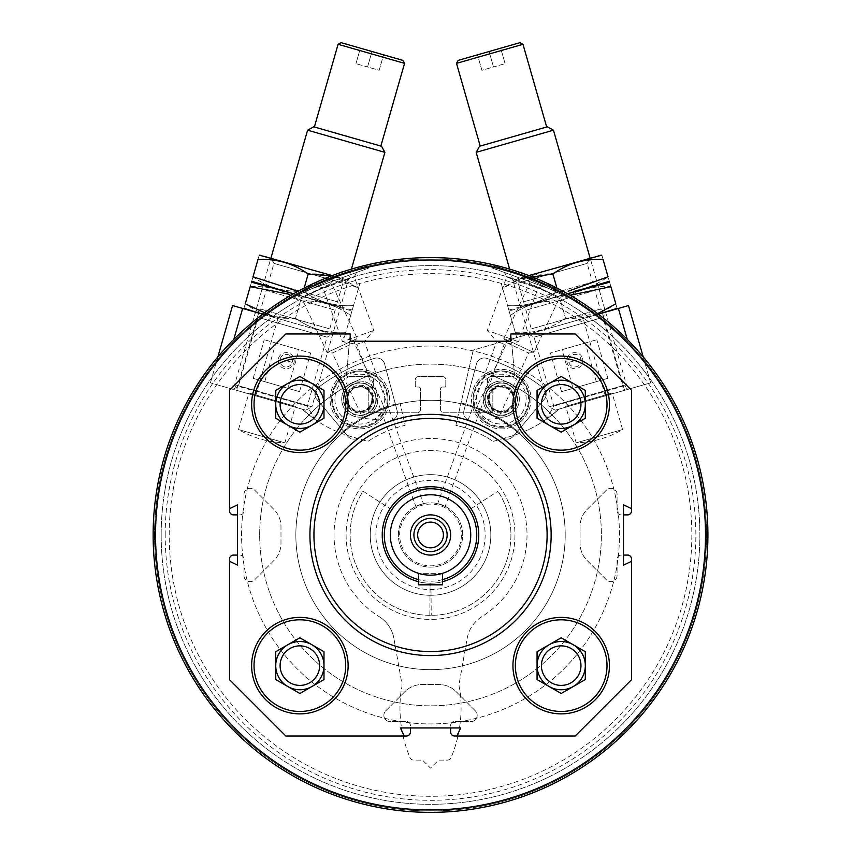 <?xml version="1.0" encoding="UTF-8"?>
<svg xmlns="http://www.w3.org/2000/svg" width="853" height="853" viewBox="0 0 853 853"><rect width="100%" height="100%" fill="white"/><g stroke="black" fill="none" stroke-linecap="round" stroke-linejoin="round"><path stroke-width="0.64" stroke-dasharray="4.26 3.2" d="M309.927 534.98A120.604 120.604 0 0 1 490.838 430.53A120.604 120.604 0 0 1 490.838 639.43A120.604 120.604 0 0 1 309.927 534.98M415.837 506.373L423.397 503.622L415.837 506.373L356.853 344.292L364.402 341.541L356.853 344.292L342.522 341.765L373.753 330.399L342.522 341.765L323.084 288.367L354.326 277.001L323.084 288.367L318.627 286.288L356.405 272.544L318.627 286.288M437.664 503.622L445.223 506.373L437.664 503.622L496.659 341.541L504.208 344.292L496.659 341.541L487.308 330.399L518.539 341.765L487.308 330.399L506.735 277.001L537.976 288.367L506.735 277.001L504.656 272.544L542.433 286.288L504.656 272.544M456.867 735.99L460.684 727.95L450.629 727.95L450.629 725.54A4.02 4.02 0 0 1 454.649 721.521L471.133 721.521A6.035 6.035 0 0 0 477.168 715.486L477.168 715.166A6.035 6.035 0 0 0 475.398 710.901L456.088 691.591A24.119 24.119 0 0 0 439.028 684.532L422.032 684.532A24.119 24.119 0 0 0 404.972 691.591L385.663 710.901A6.035 6.035 0 0 0 383.893 715.166L383.893 715.486A6.035 6.035 0 0 0 389.928 721.521L406.412 721.521A4.02 4.02 0 0 1 410.432 725.54L410.432 731.97A4.02 4.02 0 0 1 406.412 735.99L285.808 735.99L229.521 679.702L229.521 559.099A4.02 4.02 0 0 1 233.541 555.079L239.97 555.079A4.02 4.02 0 0 1 243.99 559.099L243.99 575.583A6.035 6.035 0 0 0 250.025 581.618L250.345 581.618A6.035 6.035 0 0 0 254.599 579.848L273.909 560.538A24.119 24.119 0 0 0 280.978 543.478L280.978 526.482A24.119 24.119 0 0 0 273.909 509.422L254.599 490.112A6.035 6.035 0 0 0 250.345 488.342L250.025 488.342A6.035 6.035 0 0 0 243.99 494.377L243.99 510.862A4.02 4.02 0 0 1 239.97 514.881L233.541 514.881A4.02 4.02 0 0 1 229.521 510.862L229.521 390.247L285.808 333.971L350.125 333.971L346.553 374.84A1.61 1.61 0 0 0 348.152 376.589L370.223 376.589A3.22 3.22 0 0 1 373.443 379.798L373.443 385.428A1.61 1.61 0 0 1 371.833 387.038L369.829 387.038A1.61 1.61 0 0 0 368.219 388.648L368.219 409.547A3.22 3.22 0 0 0 371.428 412.767L417.266 412.767A3.22 3.22 0 0 0 420.476 409.547L420.476 388.648A1.61 1.61 0 0 0 418.876 387.038L416.861 387.038A1.61 1.61 0 0 1 415.251 385.428L415.251 379.798A3.22 3.22 0 0 1 418.471 376.589L442.59 376.589L418.471 376.589A3.22 3.22 0 0 0 415.251 379.798L415.251 385.428A1.61 1.61 0 0 0 416.861 387.038L418.876 387.038A1.61 1.61 0 0 1 420.476 388.648L420.476 409.547A3.22 3.22 0 0 1 417.266 412.767L371.428 412.767A3.22 3.22 0 0 1 368.219 409.547L368.219 388.648A1.61 1.61 0 0 1 369.829 387.038L371.833 387.038A1.61 1.61 0 0 0 373.443 385.428L373.443 379.798A3.22 3.22 0 0 0 370.223 376.589L348.152 376.589A1.61 1.61 0 0 1 346.553 374.84L350.125 333.971L350.764 341.211L510.297 341.211L510.936 333.971L575.253 333.971L631.54 390.247L631.54 510.862A4.02 4.02 0 0 1 627.52 514.881L621.091 514.881A4.02 4.02 0 0 1 617.071 510.862L617.071 494.377A6.035 6.035 0 0 0 611.036 488.342L610.716 488.342A6.035 6.035 0 0 0 606.462 490.112L587.141 509.422A24.119 24.119 0 0 0 580.083 526.482L580.083 543.478A24.119 24.119 0 0 0 587.141 560.538L606.462 579.848A6.035 6.035 0 0 0 610.716 581.618L611.036 581.618A6.035 6.035 0 0 0 617.071 575.583L617.071 559.099A4.02 4.02 0 0 1 621.091 555.079L627.52 555.079A4.02 4.02 0 0 1 631.54 559.099L631.54 679.702L575.253 735.99L454.649 735.99A4.02 4.02 0 0 1 450.629 731.97L450.629 725.54A4.02 4.02 0 0 1 454.649 721.521L471.133 721.521A6.035 6.035 0 0 0 477.168 715.486L477.168 715.166A6.035 6.035 0 0 0 475.398 710.901L456.088 691.591A24.119 24.119 0 0 0 439.028 684.532L422.032 684.532A24.119 24.119 0 0 0 404.972 691.591L385.663 710.901A6.035 6.035 0 0 0 383.893 715.166L383.893 715.486A6.035 6.035 0 0 0 389.928 721.521L406.412 721.521A4.02 4.02 0 0 1 410.432 725.54L410.432 727.95L400.377 727.95L404.194 735.99M229.521 561.317L237.56 565.134L237.56 555.079L239.97 555.079A4.02 4.02 0 0 1 243.99 559.099L243.99 575.583A6.035 6.035 0 0 0 250.025 581.618L250.345 581.618A6.035 6.035 0 0 0 254.599 579.848L273.909 560.538A24.119 24.119 0 0 0 280.978 543.478L280.978 526.482A24.119 24.119 0 0 0 273.909 509.422L254.599 490.112A6.035 6.035 0 0 0 250.345 488.342L250.025 488.342A6.035 6.035 0 0 0 243.99 494.377L243.99 510.862A4.02 4.02 0 0 1 239.97 514.881L237.56 514.881L237.56 504.827L229.521 508.644M631.54 508.644L623.5 504.827L623.5 514.881L621.091 514.881A4.02 4.02 0 0 1 617.071 510.862L617.071 494.377A6.035 6.035 0 0 0 611.036 488.342L610.716 488.342A6.035 6.035 0 0 0 606.462 490.112L587.141 509.422A24.119 24.119 0 0 0 580.083 526.482L580.083 543.478A24.119 24.119 0 0 0 587.141 560.538L606.462 579.848A6.035 6.035 0 0 0 610.716 581.618L611.036 581.618A6.035 6.035 0 0 0 617.071 575.583L617.071 559.099A4.02 4.02 0 0 1 621.091 555.079L623.5 555.079L623.5 565.134L631.54 561.317M154.542 534.98A275.988 275.988 0 0 1 568.524 295.97A275.988 275.988 0 0 1 568.524 773.991A275.988 275.988 0 0 1 154.542 534.98A275.988 275.988 0 0 1 568.524 295.97A275.988 275.988 0 0 1 568.524 773.991A275.988 275.988 0 0 1 154.542 534.98M336.135 275.636C317.337 283.196 307.112 287.632 305.47 288.954C302.868 287.568 369.306 263.385 368.187 266.125C366.086 266.179 355.402 269.345 336.135 275.636M524.926 275.636C505.658 269.345 494.975 266.168 492.874 266.125C491.776 263.385 558.203 287.568 555.591 288.954C553.949 287.632 543.724 283.196 524.926 275.636M153.135 534.98A277.396 277.396 0 0 1 569.228 294.754A277.396 277.396 0 0 1 569.228 775.206A277.396 277.396 0 0 1 153.135 534.98A277.396 277.396 0 0 1 569.228 294.754A277.396 277.396 0 0 1 569.228 775.206A277.396 277.396 0 0 1 153.135 534.98A277.396 277.396 0 0 1 569.228 294.754A277.396 277.396 0 0 1 569.228 775.206A277.396 277.396 0 0 1 153.135 534.98M313.296 283.58C295.223 292.739 285.424 298.049 283.91 299.499C281.191 298.358 345.273 268.482 344.388 271.297C342.298 271.531 331.934 275.626 313.296 283.58M547.765 283.58C529.116 275.626 518.752 271.531 516.673 271.297C515.798 268.482 579.88 298.369 577.15 299.499C575.626 298.049 565.838 292.739 547.765 283.58M442.59 376.589A3.22 3.22 0 0 1 445.81 379.798L445.81 385.428A1.61 1.61 0 0 1 444.2 387.038L442.185 387.038A1.61 1.61 0 0 0 440.585 388.648L440.585 409.547A3.22 3.22 0 0 0 443.795 412.767L489.622 412.767A3.22 3.22 0 0 0 492.842 409.547L492.842 388.648A1.61 1.61 0 0 0 491.232 387.038L489.227 387.038A1.61 1.61 0 0 1 487.617 385.428L487.617 379.798A3.22 3.22 0 0 1 490.838 376.589L512.909 376.589A1.61 1.61 0 0 0 514.508 374.84L510.936 333.971L514.508 374.84A1.61 1.61 0 0 1 512.909 376.589L490.838 376.589A3.22 3.22 0 0 0 487.617 379.798L487.617 385.428A1.61 1.61 0 0 0 489.227 387.038L491.232 387.038A1.61 1.61 0 0 1 492.842 388.648L492.842 409.547A3.22 3.22 0 0 1 489.622 412.767L443.795 412.767A3.22 3.22 0 0 1 440.585 409.547L440.585 388.648A1.61 1.61 0 0 1 442.185 387.038L444.2 387.038A1.61 1.61 0 0 0 445.81 385.428L445.81 379.798A3.22 3.22 0 0 0 442.59 376.589M155.545 534.98A274.986 274.986 0 0 1 568.023 296.844A274.986 274.986 0 0 1 568.023 773.117A274.986 274.986 0 0 1 155.545 534.98A274.986 274.986 0 0 1 568.023 296.844A274.986 274.986 0 0 1 568.023 773.117A274.986 274.986 0 0 1 155.545 534.98M169.214 534.98A261.317 261.317 0 0 1 561.189 308.679A261.317 261.317 0 0 1 561.189 761.281A261.317 261.317 0 0 1 169.214 534.98A261.317 261.317 0 0 1 561.189 308.679A261.317 261.317 0 0 1 561.189 761.281A261.317 261.317 0 0 1 169.214 534.98M161.174 534.98A269.356 269.356 0 0 1 565.208 301.717A269.356 269.356 0 0 1 565.208 768.244A269.356 269.356 0 0 1 161.174 534.98A269.356 269.356 0 0 1 565.208 301.717A269.356 269.356 0 0 1 565.208 768.244A269.356 269.356 0 0 1 161.174 534.98M165.194 534.98A265.336 265.336 0 0 1 563.193 305.193A265.336 265.336 0 0 1 563.193 764.768A265.336 265.336 0 0 1 165.194 534.98M259.675 534.98A170.856 170.856 0 0 1 515.958 387.017A170.856 170.856 0 0 1 515.958 682.944A170.856 170.856 0 0 1 259.675 534.98A170.856 170.856 0 0 1 515.958 387.017A170.856 170.856 0 0 1 515.958 682.944A170.856 170.856 0 0 1 259.675 534.98M313.947 534.98A116.584 116.584 0 0 1 488.822 434.017A116.584 116.584 0 0 1 488.822 635.943A116.584 116.584 0 0 1 313.947 534.98A116.584 116.584 0 0 1 488.822 434.017A116.584 116.584 0 0 1 488.822 635.943A116.584 116.584 0 0 1 313.947 534.98A116.584 116.584 0 0 1 488.822 434.017A116.584 116.584 0 0 1 488.822 635.943A116.584 116.584 0 0 1 313.947 534.98M241.58 534.98A188.95 188.95 0 0 1 525 371.343A188.95 188.95 0 0 1 525 698.618A188.95 188.95 0 0 1 241.58 534.98A188.95 188.95 0 0 1 525 371.343A188.95 188.95 0 0 1 525 698.618A188.95 188.95 0 0 1 241.58 534.98M295.852 534.98A134.678 134.678 0 0 1 497.864 418.343A134.678 134.678 0 0 1 497.864 651.617A134.678 134.678 0 0 1 295.852 534.98A134.678 134.678 0 0 1 497.864 418.343A134.678 134.678 0 0 1 497.864 651.617A134.678 134.678 0 0 1 295.852 534.98M462.689 534.98A32.158 32.158 0 0 0 430.53 502.822A32.158 32.158 0 0 0 398.372 534.98A32.158 32.158 0 0 0 430.53 567.138A32.158 32.158 0 0 0 462.689 534.98M375.917 534.98A54.613 54.613 0 0 1 457.837 487.681A54.613 54.613 0 0 1 457.837 582.279A54.613 54.613 0 0 1 375.917 534.98M370.223 534.98A60.307 60.307 0 0 1 460.684 482.755A60.307 60.307 0 0 1 460.684 587.205A60.307 60.307 0 0 1 370.223 534.98A60.307 60.307 0 0 1 460.684 482.755A60.307 60.307 0 0 1 460.684 587.205A60.307 60.307 0 0 1 370.223 534.98A60.307 60.307 0 0 1 430.53 474.673A60.307 60.307 0 0 1 490.838 534.98A60.307 60.307 0 0 1 430.53 595.287A60.307 60.307 0 0 1 370.223 534.98A60.307 60.307 0 0 0 460.684 587.205A60.307 60.307 0 0 0 460.684 482.755A60.307 60.307 0 0 0 370.223 534.98A60.307 60.307 0 0 0 460.684 587.205A60.307 60.307 0 0 0 460.684 482.755A60.307 60.307 0 0 0 370.223 534.98M284.753 301.322L345.241 273.12L284.753 301.322L283.91 299.499M296.78 295.714L333.214 278.728L296.78 295.714L301.408 297.398L331.529 283.356L301.408 297.398L327.115 352.534L357.247 338.492L327.115 352.534L332.361 353.003L354.23 342.799L332.361 353.003L362.856 418.386L384.714 408.192L362.856 418.386L376.727 419.601L384.714 408.192L354.23 342.799L357.247 338.492L331.529 283.356L333.214 278.728M515.82 273.12L576.308 301.322L515.82 273.12L516.673 271.297M527.847 278.728L564.281 295.714L527.847 278.728L529.532 283.356L559.653 297.398L529.532 283.356L503.814 338.492L533.946 352.534L503.814 338.492L506.831 342.799L528.7 353.003L506.831 342.799L476.347 408.192L498.205 418.386L476.347 408.192L484.333 419.601L498.205 418.386L528.7 353.003L533.946 352.534L559.653 297.398L564.281 295.714M306.152 290.83L368.869 268.002L306.152 290.83L305.47 288.954M492.192 268.002L554.908 290.83L492.192 268.002L492.874 266.125M450.629 727.95L410.432 727.95M237.56 555.079L237.56 514.881M623.5 514.881L623.5 555.079M382.293 534.98A48.237 48.237 0 0 1 454.649 493.205A48.237 48.237 0 0 1 454.649 576.756A48.237 48.237 0 0 1 390.066 508.708A48.237 48.237 0 0 1 470.995 508.708A48.237 48.237 0 0 1 444.232 581.234A48.237 48.237 0 0 1 382.293 534.98A48.237 48.237 0 0 1 430.392 486.732A48.237 48.237 0 0 1 478.768 534.703A48.237 48.237 0 0 1 430.115 583.217A48.237 48.237 0 0 1 382.293 534.98M398.372 534.98A32.158 32.158 0 0 1 446.609 507.13A32.158 32.158 0 0 1 446.609 562.831A32.158 32.158 0 0 1 398.372 534.98A32.158 32.158 0 0 1 446.609 507.13A32.158 32.158 0 0 1 446.609 562.831A32.158 32.158 0 0 1 398.372 534.98A32.158 32.158 0 0 1 446.609 507.13A32.158 32.158 0 0 1 446.609 562.831A32.158 32.158 0 0 1 398.372 534.98M363.101 491.189L390.066 508.708L363.101 491.189A80.406 80.406 0 0 0 483.278 595.661A80.406 80.406 0 0 0 497.96 491.189A80.406 80.406 0 0 1 377.783 595.661A80.406 80.406 0 0 1 363.101 491.189M470.995 508.708L497.96 491.189L470.995 508.708M348.12 404.322A48.237 48.237 0 0 0 275.754 362.546A48.237 48.237 0 0 0 275.754 446.098A48.237 48.237 0 0 0 348.12 404.322M319.64 404.322A19.768 19.768 0 0 0 289.988 387.209A19.768 19.768 0 0 0 289.988 421.446A19.768 19.768 0 0 0 319.64 404.322M323.991 418.247L299.872 432.172L287.813 425.21L275.754 418.247L275.754 390.397L299.872 376.472L323.991 390.397L323.991 418.247M348.12 665.639A48.237 48.237 0 0 0 275.754 623.852A48.237 48.237 0 0 0 275.754 707.414A48.237 48.237 0 0 0 348.12 665.639M609.426 665.639A48.237 48.237 0 0 0 537.07 623.852A48.237 48.237 0 0 0 537.07 707.414A48.237 48.237 0 0 0 609.426 665.639M609.426 404.322A48.237 48.237 0 0 0 537.07 362.546A48.237 48.237 0 0 0 537.07 446.098A48.237 48.237 0 0 0 609.426 404.322M319.64 665.639A19.768 19.768 0 0 0 289.988 648.515A19.768 19.768 0 0 0 289.988 682.752A19.768 19.768 0 0 0 319.64 665.639M323.991 679.564L299.872 693.489L275.754 679.564L275.754 651.713L299.872 637.788L323.991 651.713L323.991 679.564M580.957 665.639A19.768 19.768 0 0 0 551.305 648.515A19.768 19.768 0 0 0 551.305 682.752A19.768 19.768 0 0 0 580.957 665.639M585.307 679.564L561.189 693.489L537.07 679.564L537.07 651.713L561.189 637.788L585.307 651.713L585.307 679.564M580.957 404.322A19.768 19.768 0 0 0 551.305 387.209A19.768 19.768 0 0 0 551.305 421.446A19.768 19.768 0 0 0 580.957 404.322M585.307 418.247L561.189 432.172L549.129 425.21L537.07 418.247L537.07 390.397L561.189 376.472L585.307 390.397L585.307 418.247M616.442 308.999L473.255 350.061L455.886 425.306A112.564 112.564 0 0 1 493.109 441.396L511.843 436.022A120.604 120.604 0 0 0 558.896 409.152L650.636 382.848L558.896 409.152C542.764 422.459 542.764 422.459 558.896 409.152C542.764 422.459 542.764 422.459 558.896 409.152A120.604 120.604 0 0 1 511.843 436.022L493.109 441.396A112.564 112.564 0 0 0 455.886 425.306L461.036 402.979A135.478 135.478 0 0 1 489.878 413.183A18.094 18.094 0 0 1 505.882 381.632A18.094 18.094 0 0 1 512.92 385.289A170.856 170.856 0 0 1 552.136 414.942A170.856 170.856 0 0 0 512.92 385.289A18.094 18.094 0 0 1 496.265 416.509A135.478 135.478 0 0 1 520.021 433.239A135.478 135.478 0 0 0 496.265 416.509A18.094 18.094 0 0 1 489.878 413.183A135.478 135.478 0 0 0 461.036 402.979L468.99 368.507A170.856 170.856 0 0 1 505.882 381.632A170.856 170.856 0 0 0 468.99 368.507L473.255 350.061L628.48 305.555M580.904 358.921A6.302 6.302 0 0 1 573.333 366.769A6.302 6.302 0 0 1 570.316 356.287A6.302 6.302 0 0 1 580.904 358.921L568.791 362.386L580.904 358.921M605.929 312.017L528.647 334.184L605.929 312.017L602.943 317.401L534.031 337.159L602.943 317.401L622.711 386.324L553.789 406.081L622.711 386.324L628.096 389.309M582.578 358.441A8.04 8.04 0 0 1 572.907 368.464A8.04 8.04 0 0 1 569.068 355.072A8.04 8.04 0 0 1 582.578 358.441M472.658 407.318A29.748 29.748 0 0 0 522.654 419.783A29.748 29.748 0 0 0 508.452 370.255A29.748 29.748 0 0 0 472.658 407.318A29.748 29.748 0 0 0 522.654 419.783A29.748 29.748 0 0 0 508.452 370.255A29.748 29.748 0 0 0 472.658 407.318M605.331 395.835L583.164 318.542M627.296 339.462L618.404 308.445M624.577 390.311L602.41 313.03M483.864 404.109A18.094 18.094 0 0 0 514.274 411.69A18.094 18.094 0 0 0 505.637 381.568A18.094 18.094 0 0 0 483.864 404.109M500.668 48.194L477.477 54.837L500.668 48.194L505.104 63.644L500.668 48.194M519.989 42.65L458.157 60.382M565.176 407.35L613.094 393.606L565.176 407.35L565.731 406.348L612.102 393.052L565.731 406.348L576.191 442.846L622.573 429.549L576.191 442.846A97.285 97.285 0 0 0 622.573 429.549L612.102 393.052L613.094 393.606M555.239 410.197L623.042 390.749L555.239 410.197L549.129 406.817L626.422 384.65L549.129 406.817L509.646 269.111M553.458 130.189L476.166 152.356M547.359 126.809L479.557 146.258M480.218 146.066L546.688 127.001L480.218 146.066M522.974 44.303L456.504 63.367M481.913 70.298L477.477 54.837L481.913 70.298L493.514 66.971L489.078 51.511L493.514 66.971L505.104 63.644L481.913 70.298M562.031 349.698L585.222 343.045L562.031 349.698L573.109 388.339L596.3 381.696L573.109 388.339M561.519 391.666L607.89 378.369L561.519 391.666L550.441 353.025L596.812 339.729L550.441 353.025M463.947 410.602L476.454 363.943A8.04 8.04 0 0 1 486.647 358.356A184.93 184.93 0 0 1 543.03 387.699A8.04 8.04 0 0 1 544.299 399.257L513.25 436.267A8.04 8.04 0 0 1 502.321 437.568A8.04 8.04 0 0 0 513.25 436.267L544.299 399.257A8.04 8.04 0 0 0 543.03 387.699A184.93 184.93 0 0 0 486.647 358.356A8.04 8.04 0 0 0 476.454 363.943L463.947 410.602A8.04 8.04 0 0 0 469.15 420.305A120.604 120.604 0 0 1 502.321 437.568A120.604 120.604 0 0 0 469.15 420.305A8.04 8.04 0 0 1 463.947 410.602M486.999 391.698A16.079 16.079 0 0 0 501.959 415.187A16.079 16.079 0 0 0 514.817 390.482A16.079 16.079 0 0 0 486.999 391.698A16.079 16.079 0 0 0 501.959 415.187A16.079 16.079 0 0 0 514.817 390.482A16.079 16.079 0 0 0 486.999 391.698M489.697 393.094A13.03 13.03 0 0 0 501.831 412.138A13.03 13.03 0 0 0 512.248 392.113A13.03 13.03 0 0 0 489.697 393.094A13.03 13.03 0 0 0 501.831 412.138A13.03 13.03 0 0 0 512.248 392.113A13.03 13.03 0 0 0 489.697 393.094M510.936 389.096L497.416 385.727L487.745 395.749L491.584 409.131L505.093 412.5L514.775 402.488L510.936 389.096A13.925 13.925 0 0 0 487.745 395.749A13.925 13.925 0 0 0 505.093 412.5A13.925 13.925 0 0 0 510.936 389.096L514.775 402.488L505.093 412.5L491.584 409.131L487.745 395.749L492.586 390.738A12.059 12.059 0 0 0 498.344 410.815A12.059 12.059 0 0 0 512.856 395.792A12.059 12.059 0 0 0 504.176 387.411L510.936 389.096M525.213 392.252A24.929 24.929 0 0 0 483.331 381.803A24.929 24.929 0 0 0 495.23 423.301A24.929 24.929 0 0 0 525.213 392.252M528.306 391.356A28.138 28.138 0 0 0 481.017 379.574A28.138 28.138 0 0 0 494.452 426.425A28.138 28.138 0 0 0 528.306 391.356A28.138 28.138 0 0 0 481.017 379.574A28.138 28.138 0 0 0 494.452 426.425A28.138 28.138 0 0 0 528.306 391.356M527.538 391.58A27.339 27.339 0 0 0 481.593 380.129A27.339 27.339 0 0 0 494.644 425.647A27.339 27.339 0 0 0 527.538 391.58M517.099 394.576A16.484 16.484 0 0 0 489.398 387.667A16.484 16.484 0 0 0 497.267 415.112A16.484 16.484 0 0 0 517.099 394.576M516.715 394.683A16.079 16.079 0 0 0 489.686 387.944A16.079 16.079 0 0 0 497.363 414.718A16.079 16.079 0 0 0 516.715 394.683A16.079 16.079 0 0 0 489.686 387.944A16.079 16.079 0 0 0 497.363 414.718A16.079 16.079 0 0 0 516.715 394.683M513.399 395.632A12.624 12.624 0 0 0 492.17 390.343A12.624 12.624 0 0 0 498.205 411.37A12.624 12.624 0 0 0 513.399 395.632M504.176 387.411A12.059 12.059 0 0 0 492.586 390.738L497.416 385.727L504.176 387.411M605.619 312.102L528.327 334.269L605.619 312.102L590.105 258.001L512.824 280.168L590.105 258.001L587.12 263.385L518.208 283.153L587.12 263.385L592.483 282.066L523.561 301.834L592.483 282.066L597.868 285.051L520.575 307.219L597.868 285.051L520.575 307.219L597.868 285.051L594.882 290.436L525.96 310.204L594.882 290.436L600.235 309.117L531.312 328.885L600.235 309.117L605.619 312.102L626.422 384.65L623.042 390.749M515.329 332.659C533.701 333.758 550.452 328.959 565.56 318.254C583.942 319.353 600.693 314.554 615.802 303.849C617.487 309.735 617.487 309.735 615.802 303.849L610.876 286.661C609.181 280.776 609.181 280.776 610.876 286.661C592.494 285.563 575.743 290.361 560.634 301.066C542.252 299.968 525.512 304.766 510.393 315.471C508.708 309.586 508.708 309.586 510.393 315.471C508.708 309.586 508.708 309.586 510.393 315.471C525.405 304.798 542.145 300 560.634 301.066L565.56 318.254C550.558 328.927 533.807 333.726 515.329 332.659C517.014 338.545 517.014 338.545 515.329 332.659C517.014 338.545 517.014 338.545 515.329 332.659L510.393 315.471L515.329 332.659M597.697 313.616L565.56 318.254L560.634 301.066M508.857 310.097L608.679 281.948L509.113 310.982M552.883 274.016L557.809 291.204C542.796 301.877 526.056 306.675 507.567 305.609C525.949 306.707 542.689 301.909 557.809 291.204C576.18 292.302 592.931 287.504 608.04 276.798C609.735 282.684 609.735 282.684 608.04 276.798L603.114 259.611C601.429 253.725 601.429 253.725 603.114 259.611C584.731 258.512 567.991 263.31 552.883 274.016C534.5 272.917 517.75 277.715 502.641 288.421C500.956 282.535 500.956 282.535 502.641 288.421C500.956 282.535 500.956 282.535 502.641 288.421L521.098 278.526M507.567 305.609C509.252 311.494 509.252 311.494 507.567 305.609C509.252 311.494 509.252 311.494 507.567 305.609L502.641 288.421L507.567 305.609M600.928 254.898L528.807 275.583M556.902 288.047L557.809 291.204M302.165 409.152C318.297 422.459 318.297 422.459 302.165 409.152C318.297 422.459 318.297 422.459 302.165 409.152L210.424 382.848L302.165 409.152A120.604 120.604 0 0 0 349.218 436.022A120.604 120.604 0 0 1 302.165 409.152M280.157 358.921A6.302 6.302 0 0 1 290.734 356.287A6.302 6.302 0 0 1 287.728 366.769A6.302 6.302 0 0 1 280.157 358.921L292.259 362.397L280.157 358.921M371.183 413.183A135.478 135.478 0 0 1 400.025 402.979L405.175 425.306A112.564 112.564 0 0 0 367.952 441.396L349.218 436.022L367.952 441.396A112.564 112.564 0 0 1 405.175 425.306L400.025 402.979A135.478 135.478 0 0 0 371.183 413.183A18.094 18.094 0 0 1 343.844 407.638A18.094 18.094 0 0 1 355.179 381.632A170.856 170.856 0 0 1 392.071 368.507A170.856 170.856 0 0 0 355.179 381.632A18.094 18.094 0 0 1 371.183 413.183M341.04 433.239A135.478 135.478 0 0 1 364.796 416.509A135.478 135.478 0 0 0 341.04 433.239M308.925 414.942A170.856 170.856 0 0 1 348.141 385.289A170.856 170.856 0 0 0 308.925 414.942M332.414 334.184L255.132 312.017L332.414 334.184L327.03 337.159L258.118 317.401L327.03 337.159L307.272 406.081L238.35 386.324L307.272 406.081L314.501 419.122M244.619 308.999L232.581 305.555M278.483 358.441A8.04 8.04 0 0 1 291.993 355.072A8.04 8.04 0 0 1 288.154 368.464A8.04 8.04 0 0 1 278.483 358.441M388.403 407.318A29.748 29.748 0 0 0 352.609 370.255A29.748 29.748 0 0 0 338.406 419.783A29.748 29.748 0 0 0 388.403 407.318A29.748 29.748 0 0 0 352.609 370.255A29.748 29.748 0 0 0 338.406 419.783A29.748 29.748 0 0 0 388.403 407.318M277.886 318.542L255.729 395.835M242.657 308.445L233.765 339.462M258.651 313.03L236.484 390.311M377.197 404.109A18.094 18.094 0 0 0 355.424 381.568A18.094 18.094 0 0 0 346.787 411.69A18.094 18.094 0 0 0 377.197 404.109M360.392 48.194L383.573 54.837L360.392 48.194L355.957 63.644L360.392 48.194M402.904 60.382L341.072 42.65M295.884 407.35L247.967 393.606L295.884 407.35L295.33 406.348L248.959 393.052L295.33 406.348L284.859 442.846L238.488 429.549L284.859 442.846A97.285 97.285 0 0 1 238.488 429.549L248.959 393.052L247.967 393.606M305.822 410.197L238.019 390.749L305.822 410.197L311.921 406.817L234.639 384.65L311.921 406.817L351.415 269.111M384.895 152.356L307.602 130.189M381.504 146.258L313.701 126.809M380.843 146.066L314.373 127.001L380.843 146.066M404.557 63.367L338.087 44.303M379.148 70.298L383.573 54.837L379.148 70.298L367.547 66.971L371.983 51.511L367.547 66.971L355.957 63.644L379.148 70.298M299.03 349.698L275.839 343.045L299.03 349.698L287.951 388.339L264.761 381.696L287.951 388.339M299.542 391.666L253.17 378.369L299.542 391.666L310.62 353.025L264.249 339.729L310.62 353.025M347.811 436.267L316.762 399.257A8.04 8.04 0 0 1 318.03 387.699A184.93 184.93 0 0 1 374.414 358.356A8.04 8.04 0 0 1 384.607 363.943L397.114 410.602A8.04 8.04 0 0 1 391.911 420.305A8.04 8.04 0 0 0 397.114 410.602L384.607 363.943A8.04 8.04 0 0 0 374.414 358.356A184.93 184.93 0 0 0 318.03 387.699A8.04 8.04 0 0 0 316.762 399.257L347.811 436.267A8.04 8.04 0 0 0 358.74 437.568A120.604 120.604 0 0 1 391.911 420.305A120.604 120.604 0 0 0 358.74 437.568A8.04 8.04 0 0 1 347.811 436.267M345.54 406.54A16.079 16.079 0 0 0 373.369 407.755A16.079 16.079 0 0 0 360.499 383.05A16.079 16.079 0 0 0 345.54 406.54A16.079 16.079 0 0 0 373.369 407.755A16.079 16.079 0 0 0 360.499 383.05A16.079 16.079 0 0 0 345.54 406.54M348.237 405.132A13.03 13.03 0 0 0 370.799 406.124A13.03 13.03 0 0 0 360.371 386.1A13.03 13.03 0 0 0 348.237 405.132A13.03 13.03 0 0 0 370.799 406.124A13.03 13.03 0 0 0 360.371 386.1A13.03 13.03 0 0 0 348.237 405.132M346.286 402.488L355.968 412.5L369.477 409.131L373.315 395.749L363.645 385.727L350.125 389.096L346.286 402.488A13.925 13.925 0 0 0 369.477 409.131A13.925 13.925 0 0 0 363.645 385.727A13.925 13.925 0 0 0 346.286 402.488L350.125 389.096L363.645 385.727L373.315 395.749L369.477 409.131L362.717 410.815A12.059 12.059 0 0 0 368.475 390.738A12.059 12.059 0 0 0 348.205 395.792A12.059 12.059 0 0 0 351.127 407.499L346.286 402.488M335.847 392.252A24.929 24.929 0 0 0 365.83 423.301A24.929 24.929 0 0 0 377.73 381.803A24.929 24.929 0 0 0 335.847 392.252M332.755 391.356A28.138 28.138 0 0 0 366.609 426.425A28.138 28.138 0 0 0 380.043 379.574A28.138 28.138 0 0 0 332.755 391.356A28.138 28.138 0 0 0 366.609 426.425A28.138 28.138 0 0 0 380.043 379.574A28.138 28.138 0 0 0 332.755 391.356M333.523 391.58A27.339 27.339 0 0 0 366.417 425.647A27.339 27.339 0 0 0 379.468 380.129A27.339 27.339 0 0 0 333.523 391.58M343.962 394.576A16.484 16.484 0 0 0 363.794 415.112A16.484 16.484 0 0 0 371.663 387.667A16.484 16.484 0 0 0 343.962 394.576M344.345 394.683A16.079 16.079 0 0 0 363.698 414.718A16.079 16.079 0 0 0 371.375 387.944A16.079 16.079 0 0 0 344.345 394.683A16.079 16.079 0 0 0 363.698 414.718A16.079 16.079 0 0 0 371.375 387.944A16.079 16.079 0 0 0 344.345 394.683M347.661 395.632A12.624 12.624 0 0 0 362.856 411.37A12.624 12.624 0 0 0 368.891 390.343A12.624 12.624 0 0 0 347.661 395.632M351.127 407.499A12.059 12.059 0 0 0 362.717 410.815L355.968 412.5L351.127 407.499M255.442 312.102L332.723 334.269L255.442 312.102L270.955 258.001L348.237 280.168L270.955 258.001L273.941 263.385L342.853 283.153L273.941 263.385L268.578 282.066L337.5 301.834L268.578 282.066L263.193 285.051L340.486 307.219L263.193 285.051L340.486 307.219L263.193 285.051L266.179 290.436L335.101 310.204L266.179 290.436L260.826 309.117L329.748 328.885L260.826 309.117L255.442 312.102L234.639 384.65L238.019 390.749M300.427 301.066L295.501 318.254L300.427 301.066C318.809 299.968 335.549 304.766 350.668 315.471C352.353 309.586 352.353 309.586 350.668 315.471C352.353 309.586 352.353 309.586 350.668 315.471C335.655 304.798 318.915 300 300.427 301.066C285.424 290.393 268.674 285.595 250.185 286.661L245.259 303.849C243.574 309.735 243.574 309.735 245.259 303.849C260.261 314.522 277.012 319.321 295.501 318.254C310.503 328.927 327.253 333.726 345.732 332.659C327.36 333.758 310.609 328.959 295.501 318.254L272.96 316.527M345.732 332.659C344.047 338.545 344.047 338.545 345.732 332.659C344.047 338.545 344.047 338.545 345.732 332.659L350.668 315.471L345.732 332.659M352.204 310.097L252.371 281.948L351.948 310.982M250.185 286.661C251.88 280.776 251.88 280.776 250.185 286.661M331.401 275.903L358.42 288.421L353.494 305.609C335.112 306.707 318.372 301.909 303.252 291.204C318.254 301.877 335.005 306.675 353.494 305.609C351.809 311.494 351.809 311.494 353.494 305.609C351.809 311.494 351.809 311.494 353.494 305.609L358.42 288.421C360.105 282.535 360.105 282.535 358.42 288.421C360.105 282.535 360.105 282.535 358.42 288.421C343.418 277.747 326.667 272.949 308.178 274.016C293.176 263.342 276.436 258.544 257.947 259.611C259.632 253.725 259.632 253.725 257.947 259.611L253.021 276.798C251.326 282.684 251.326 282.684 253.021 276.798C268.023 287.472 284.763 292.27 303.252 291.204L304.158 288.047M332.254 275.583L260.133 254.898M308.178 274.016L303.252 291.204M447.153 534.98A16.623 16.623 0 0 1 430.53 551.603A16.623 16.623 0 0 1 413.908 534.98A16.623 16.623 0 0 1 430.53 518.357A16.623 16.623 0 0 1 447.153 534.98M413.908 534.98A16.623 16.623 0 0 1 438.837 520.586A16.623 16.623 0 0 1 438.837 549.375A16.623 16.623 0 0 1 413.908 534.98A16.623 16.623 0 0 1 438.837 520.586A16.623 16.623 0 0 1 438.837 549.375A16.623 16.623 0 0 1 413.908 534.98M417.661 534.98A12.87 12.87 0 0 1 430.53 522.111A12.87 12.87 0 0 1 443.4 534.98A12.87 12.87 0 0 1 430.53 547.839A12.87 12.87 0 0 1 417.661 534.98M390.333 534.98A40.198 40.198 0 0 1 450.629 500.167A40.198 40.198 0 0 1 450.629 569.793A40.198 40.198 0 0 1 390.333 534.98M442.59 573.333L418.471 573.333L442.59 573.333L442.59 584.827L418.471 584.827L418.471 573.333M442.59 579.613A46.233 46.233 0 0 1 418.471 579.613M442.59 581.693A48.237 48.237 0 0 1 418.471 581.693M429.827 615.376L430.115 583.217L429.827 615.376A80.406 80.406 0 0 0 431.234 615.376A80.406 80.406 0 0 1 429.827 615.376M430.946 583.217L431.234 615.376L430.946 583.217M399.652 534.98A30.879 30.879 0 0 1 445.97 508.239A30.879 30.879 0 0 1 445.97 561.722A30.879 30.879 0 0 1 399.652 534.98M410.432 534.98A20.099 20.099 0 0 1 440.585 517.568A20.099 20.099 0 0 1 440.585 552.392A20.099 20.099 0 0 1 410.432 534.98M379.297 616.74A32.158 32.158 0 0 1 393.894 638.407A32.158 32.158 0 0 0 379.297 616.74A96.485 96.485 0 0 1 357.375 472.072A96.485 96.485 0 0 1 503.686 472.072A96.485 96.485 0 0 1 481.764 616.74A32.158 32.158 0 0 0 467.167 638.407L459.255 683.242A12.059 12.059 0 0 0 459.735 689.277A128.643 128.643 0 0 1 451.056 757.645A4.02 4.02 0 0 1 447.345 760.108L438.57 760.108L430.53 768.148L422.491 760.108L413.716 760.108A4.02 4.02 0 0 1 410.005 757.645A128.643 128.643 0 0 1 401.326 689.277A12.059 12.059 0 0 0 401.806 683.242L393.894 638.407L401.806 683.242A12.059 12.059 0 0 1 401.326 689.277A128.643 128.643 0 0 0 410.005 757.645A4.02 4.02 0 0 0 413.716 760.108L422.491 760.108L430.53 768.148L438.57 760.108L447.345 760.108A4.02 4.02 0 0 0 451.056 757.645A128.643 128.643 0 0 0 459.735 689.277A12.059 12.059 0 0 1 459.255 683.242L467.167 638.407A32.158 32.158 0 0 1 481.764 616.74A96.485 96.485 0 0 0 503.686 472.072A96.485 96.485 0 0 0 357.375 472.072A96.485 96.485 0 0 0 379.297 616.74M490.838 534.98A60.307 60.307 0 0 0 400.377 482.755A60.307 60.307 0 0 0 400.377 587.205A60.307 60.307 0 0 0 490.838 534.98M346.105 534.98A84.426 84.426 0 0 0 472.743 608.093A84.426 84.426 0 0 0 472.743 461.868A84.426 84.426 0 0 0 346.105 534.98A84.426 84.426 0 0 0 472.743 608.093A84.426 84.426 0 0 0 472.743 461.868A84.426 84.426 0 0 0 346.105 534.98M356.405 272.544L354.326 277.001L373.753 330.399L364.402 341.541L423.397 503.622M542.433 286.288L537.976 288.367L518.539 341.765L504.208 344.292L445.223 506.373M344.388 271.297L345.241 273.12M577.15 299.499L576.308 301.322M368.187 266.125L368.869 268.002M555.591 288.954L554.908 290.83M650.636 382.848L643.194 356.874M528.647 334.184L534.031 337.159L553.789 406.081L546.56 419.122M596.3 381.696L585.222 343.045M607.89 378.369L596.812 339.729M517.515 337.372L516.609 337.148M512.824 280.168L518.208 283.153L523.561 301.834L520.575 307.219L525.96 310.204L531.312 328.885L528.327 334.269M502.001 283.271L501.351 283.932M217.867 356.874L210.424 382.848M232.965 389.309L238.35 386.324L258.118 317.401L255.132 312.017M264.761 381.696L275.839 343.045M253.17 378.369L264.249 339.729M343.546 337.372L344.452 337.148M348.237 280.168L342.853 283.153L337.5 301.834L340.486 307.219L335.101 310.204L329.748 328.885L332.723 334.269M359.06 283.271L359.71 283.932"/><path stroke-width="1.28" d="M609.426 665.639A48.237 48.237 0 0 0 537.07 623.852A48.237 48.237 0 0 0 537.07 707.414A48.237 48.237 0 0 0 609.426 665.639M348.12 404.322A48.237 48.237 0 0 0 275.754 362.546A48.237 48.237 0 0 0 275.754 446.098A48.237 48.237 0 0 0 348.12 404.322M631.54 561.317L631.54 679.702L575.253 735.99L456.867 735.99L460.684 727.95L400.377 727.95L404.194 735.99L285.808 735.99L229.521 679.702L229.521 561.317L237.56 565.134L237.56 504.827L229.521 508.644L229.521 390.247L285.808 333.971L350.125 333.971L350.764 341.211L510.297 341.211L510.936 333.971L575.253 333.971L631.54 390.247L631.54 508.644L623.5 504.827L623.5 565.134L631.54 561.317L631.54 559.099A4.02 4.02 0 0 0 627.52 555.079L623.5 555.079M348.12 665.639A48.237 48.237 0 0 0 275.754 623.852A48.237 48.237 0 0 0 275.754 707.414A48.237 48.237 0 0 0 348.12 665.639M609.426 404.322A48.237 48.237 0 0 0 537.07 362.546A48.237 48.237 0 0 0 537.07 446.098A48.237 48.237 0 0 0 609.426 404.322M456.867 735.99L454.649 735.99A4.02 4.02 0 0 1 450.629 731.97L450.629 727.95M410.432 727.95L410.432 731.97A4.02 4.02 0 0 1 406.412 735.99L404.194 735.99M229.521 561.317L229.521 559.099A4.02 4.02 0 0 1 233.541 555.079L237.56 555.079M237.56 514.881L233.541 514.881A4.02 4.02 0 0 1 229.521 510.862L229.521 508.644M631.54 508.644L631.54 510.862A4.02 4.02 0 0 1 627.52 514.881L623.5 514.881M153.135 534.98A277.396 277.396 0 0 1 569.228 294.754A277.396 277.396 0 0 1 569.228 775.206A277.396 277.396 0 0 1 153.135 534.98M155.545 534.98A274.986 274.986 0 0 1 568.023 296.844A274.986 274.986 0 0 1 568.023 773.117A274.986 274.986 0 0 1 155.545 534.98M313.947 534.98A116.584 116.584 0 0 1 488.822 434.017A116.584 116.584 0 0 1 488.822 635.943A116.584 116.584 0 0 1 313.947 534.98M309.927 534.98A120.604 120.604 0 0 1 490.838 430.53A120.604 120.604 0 0 1 490.838 639.43A120.604 120.604 0 0 1 309.927 534.98M345.7 404.322A45.827 45.827 0 0 0 276.958 364.636A45.827 45.827 0 0 0 276.958 444.018A45.827 45.827 0 0 0 345.7 404.322M319.64 404.322A19.768 19.768 0 0 0 289.988 387.209A19.768 19.768 0 0 0 289.988 421.446A19.768 19.768 0 0 0 319.64 404.322M287.813 425.21A24.119 24.119 0 0 0 323.991 404.322A24.119 24.119 0 0 0 287.813 383.434A24.119 24.119 0 0 0 287.813 425.21M323.991 418.247L299.872 432.172L275.754 418.247L275.754 390.397L299.872 376.472L323.991 390.397L323.991 418.247M345.7 665.639A45.827 45.827 0 0 0 276.958 625.942A45.827 45.827 0 0 0 276.958 705.324A45.827 45.827 0 0 0 345.7 665.639M607.016 665.639A45.827 45.827 0 0 0 538.275 625.942A45.827 45.827 0 0 0 538.275 705.324A45.827 45.827 0 0 0 607.016 665.639M607.016 404.322A45.827 45.827 0 0 0 538.275 364.636A45.827 45.827 0 0 0 538.275 444.018A45.827 45.827 0 0 0 607.016 404.322M319.64 665.639A19.768 19.768 0 0 0 289.988 648.515A19.768 19.768 0 0 0 289.988 682.752A19.768 19.768 0 0 0 319.64 665.639M287.813 686.526A24.119 24.119 0 0 0 323.991 665.639A24.119 24.119 0 0 0 287.813 644.751A24.119 24.119 0 0 0 287.813 686.526M323.991 679.564L299.872 693.489L275.754 679.564L275.754 651.713L299.872 637.788L323.991 651.713L323.991 679.564M580.957 665.639A19.768 19.768 0 0 0 551.305 648.515A19.768 19.768 0 0 0 551.305 682.752A19.768 19.768 0 0 0 580.957 665.639M549.129 686.526A24.119 24.119 0 0 0 585.307 665.639A24.119 24.119 0 0 0 549.129 644.751A24.119 24.119 0 0 0 549.129 686.526M585.307 679.564L561.189 693.489L537.07 679.564L537.07 651.713L561.189 637.788L585.307 651.713L585.307 679.564M580.957 404.322A19.768 19.768 0 0 0 551.305 387.209A19.768 19.768 0 0 0 551.305 421.446A19.768 19.768 0 0 0 580.957 404.322M549.129 425.21A24.119 24.119 0 0 0 585.307 404.322A24.119 24.119 0 0 0 549.129 383.434A24.119 24.119 0 0 0 549.129 425.21M585.307 418.247L561.189 432.172L537.07 418.247L537.07 390.397L561.189 376.472L585.307 390.397L585.307 418.247M617.082 308.338L598.422 314.171L628.48 305.555L643.194 356.874M627.296 339.462L618.404 308.445M456.504 63.367L458.157 60.382L519.989 42.65L522.974 44.303L456.504 63.367L480.218 146.066M509.646 269.111L476.166 152.356L553.458 130.189L590.105 258.001M476.166 152.356L479.557 146.258L547.359 126.809L553.458 130.189M570.135 295.266L610.876 286.661L615.802 303.849C617.487 309.735 617.487 309.735 615.802 303.849L597.697 313.616M609.586 282.172L567.501 293.763L609.33 281.287M610.876 286.661C609.181 280.776 609.181 280.776 610.876 286.661M521.098 278.526L552.883 274.016C567.885 263.342 584.625 258.544 603.114 259.611L608.04 276.798C609.735 282.684 609.735 282.684 608.04 276.798L568.429 291.118M528.807 275.583L601.823 255.122M603.114 259.611C601.429 253.725 601.429 253.725 603.114 259.611M552.883 274.016L556.902 288.047M217.867 356.874L232.581 305.555L262.628 314.171L243.979 308.338M242.657 308.445L233.765 339.462M338.087 44.303L341.072 42.65L402.904 60.382L404.557 63.367L338.087 44.303L314.373 127.001M270.955 258.001L307.602 130.189L384.895 152.356L351.415 269.111M307.602 130.189L313.701 126.809L381.504 146.258L384.895 152.356M380.843 146.066L404.557 63.367M272.96 316.527L245.259 303.849C243.574 309.735 243.574 309.735 245.259 303.849L250.185 286.661C251.88 280.776 251.88 280.776 250.185 286.661L288.772 294.168M251.475 282.172L293.56 293.763L251.731 281.287M298.028 291.299L253.021 276.798C251.326 282.684 251.326 282.684 253.021 276.798L257.947 259.611C259.632 253.725 259.632 253.725 257.947 259.611C276.329 258.512 293.069 263.31 308.178 274.016L331.401 275.903M259.227 255.122L332.254 275.583M308.178 274.016L304.158 288.047M443.4 534.98A12.87 12.87 0 0 0 424.101 523.838A12.87 12.87 0 0 0 424.101 546.123A12.87 12.87 0 0 0 443.4 534.98M390.333 534.98A40.198 40.198 0 0 1 450.629 500.167A40.198 40.198 0 0 1 450.629 569.793A40.198 40.198 0 0 1 390.333 534.98M410.432 534.98A20.099 20.099 0 0 1 440.585 517.568A20.099 20.099 0 0 1 440.585 552.392A20.099 20.099 0 0 1 410.432 534.98M418.471 579.613A46.233 46.233 0 0 1 426.468 488.929A46.233 46.233 0 0 1 442.59 579.613M418.471 581.693A48.237 48.237 0 0 1 426.468 486.903A48.237 48.237 0 0 1 478.085 526.887A48.237 48.237 0 0 1 442.59 581.693M418.471 573.333L418.471 584.827L442.59 584.827L442.59 573.333M413.908 534.98A16.623 16.623 0 0 1 438.837 520.586A16.623 16.623 0 0 1 438.837 549.375A16.623 16.623 0 0 1 413.908 534.98M546.688 127.001L522.974 44.303"/></g></svg>
